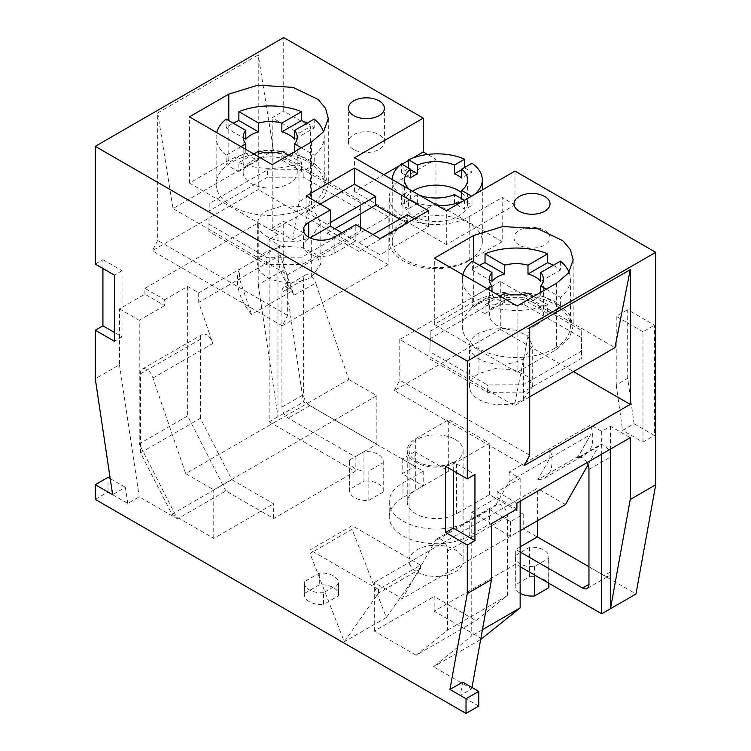 <?xml version="1.0" encoding="UTF-8"?>
<svg xmlns="http://www.w3.org/2000/svg" width="751" height="751" viewBox="0 0 751 751"><rect width="100%" height="100%" fill="white"/><g stroke="black" fill="none" stroke-linecap="round" stroke-linejoin="round"><path stroke-width="0.56" stroke-dasharray="3.75 2.82" d="M514.989 171.078L514.989 204.92L446.319 244.563L354.566 191.589L383.874 174.673M399.579 165.624L401.963 164.244M408.591 160.423L412.656 158.076M354.566 191.589L354.566 157.748M310.463 195.166L304.089 233.204L283.709 221.442L272.238 228.06L292.627 239.832L298.992 201.794L310.463 195.166L310.463 126.553L283.709 111.11L283.709 37.55M414.928 451.67L402.189 459.021L423.217 471.159L402.958 482.855A46.844 27.045 0 0 0 389.234 501.978A46.844 27.045 0 0 0 402.958 521.1A46.844 27.045 0 0 0 469.206 521.1L489.464 509.413L510.483 521.541L523.222 514.191L489.464 494.702L456.467 513.75A28.829 16.644 180 0 1 415.697 513.75A28.829 16.644 180 0 1 407.249 501.978A28.829 16.644 180 0 1 415.697 490.215L448.694 471.159L414.928 451.67L414.928 466.38L303.451 402.02L283.709 269.985L283.709 221.442M448.694 471.159L448.694 419.668L415.697 438.725A28.829 16.644 0 0 0 407.249 450.487A28.829 16.644 0 0 0 415.697 462.259A28.829 16.644 0 0 0 456.467 462.259L489.464 443.212L448.694 419.668M489.464 494.702L489.464 443.212M523.222 514.191L523.222 528.901L635.975 593.994M514.989 204.92L502.203 197.532L502.203 241.662L435.955 203.418L435.955 159.287L427.582 154.453M634.06 423.714L654.45 435.486L654.45 325.155L627.695 309.703L627.695 378.326L634.06 423.714L622.598 430.332L642.978 442.104L654.45 435.486M298.992 201.794L298.992 133.171L272.238 117.729L283.709 111.11M298.992 133.171L310.463 126.553M102.925 268.492L102.925 259.658L95.283 264.08M144.905 294.223L144.905 288.337L164.657 299.733L164.657 305.619L144.905 294.223L119.484 308.896L119.484 364.798L95.283 378.776M144.905 288.337L258.222 222.906L258.222 284.695L283.709 269.985M272.238 228.06L272.238 117.729M157.71 112.922L258.222 54.889L258.222 189.618L152.293 250.787L157.71 240.414L157.71 112.922L172.993 208.553L273.514 150.51L258.222 54.889M102.925 259.658L122.037 270.698L122.037 336.842L114.387 332.43M122.037 270.698L114.387 275.11M453.275 470.764L453.275 461.94L474.942 474.444M453.275 461.94L445.634 466.352M516.923 509L497.171 497.603L497.171 491.717L520.161 478.443L509.122 472.06L590.652 424.991L601.701 431.365L610.497 426.286L630.239 437.692M610.497 426.286L610.497 449.089M497.171 491.717L516.923 503.114M497.171 497.603L471.75 512.276L471.75 635.853L433.534 666.747L471.75 688.808L471.994 687.475M520.161 478.443L520.161 501.246M482.442 629.676L471.75 635.853M491.501 523.672L471.75 512.276M480.659 639.533L433.534 666.747M509.122 472.06L509.122 481.626L495.829 505.01A9.012 5.201 60 0 1 496.58 504.409A9.012 5.201 60 0 1 503.517 506.822A9.012 5.201 60 0 1 507.451 515.89A9.012 5.201 60 0 1 507.423 516.538L507.423 595.552L476.003 620.655L434.172 596.501L434.172 611.211L515.702 564.132L520.161 566.705M481.945 638.791L434.172 611.211M496.58 504.409L436.697 538.983A9.012 5.201 -120 0 1 443.644 541.396A9.012 5.201 -120 0 1 447.568 550.464A9.012 5.201 -120 0 1 447.549 551.112L447.549 630.127L416.129 655.219L476.003 620.655M447.549 630.127L507.423 595.552M416.129 655.219L374.289 631.065L434.172 596.501M436.697 538.983A9.012 5.201 -120 0 0 435.148 541.011L402.358 598.725L520.161 530.713M374.289 631.065L374.289 582.523L402.358 598.725M447.549 551.112L507.423 516.538M495.022 506.437A9.012 5.201 60 0 1 495.829 505.01L495.022 506.437L435.148 541.011M587.047 462.625A9.012 5.201 -120 0 0 582.607 457.969A9.012 5.201 -120 0 0 578.101 457.528A9.012 5.201 -120 0 0 576.956 458.664L590.652 434.566L578.589 456.167A36.039 20.803 -120 0 0 585.32 454.477A36.039 20.803 -120 0 0 590.652 424.991M578.589 456.167L537.819 479.711L549.882 458.101L590.652 434.566M537.819 479.711A36.039 20.803 60 0 0 544.55 478.021A36.039 20.803 60 0 0 549.892 448.525L549.882 458.101L509.122 481.626M588.071 464.719L598.491 446.385L576.956 458.664M588.962 469.459L610.619 456.955A9.012 5.201 60 0 0 604.264 445.465A9.012 5.201 60 0 0 599.758 445.024A9.012 5.201 60 0 0 598.491 446.385M601.701 431.365L601.701 454.167M520.161 551.994L515.702 549.422L515.702 564.132M478.762 706.09L460.288 695.426L471.75 688.808M389.234 501.978L389.234 516.688A46.844 27.045 180 0 0 402.958 535.82A46.844 27.045 180 0 0 469.206 535.82L489.464 524.123L510.483 536.261L523.222 528.901M389.234 516.688A46.844 27.045 180 0 1 402.958 497.566L423.217 485.869L402.189 473.731L414.928 466.38M164.657 299.733L187.647 286.46L198.696 292.843L280.226 245.765L269.187 239.391L269.187 421.809L303.451 402.02M269.187 421.809L355.176 471.459L273.646 518.528L225.863 490.947L177.452 518.894L139.235 443.869L187.647 415.923L225.863 490.947M95.283 499.406L108.022 492.046L127.764 503.452L139.235 496.833L177.452 518.894M378.523 589.451L310.05 549.92L310.05 553.525L344.287 641.776L378.523 593.065L378.523 589.451L420.569 565.184L352.088 525.644L310.05 549.92M323.54 592.699A17.113 9.885 180 0 1 304.305 582.889A17.113 9.885 180 0 1 304.437 581.659L319.288 573.088A17.113 9.885 180 0 1 338.532 582.889A17.113 9.885 180 0 1 338.401 584.118L323.54 592.699L323.54 604.461L338.401 595.89A17.113 9.885 0 0 0 338.532 594.661A17.113 9.885 0 0 0 319.288 584.851L304.437 593.431L304.437 581.659M349.722 459.894L363.953 451.68A16.851 9.725 180 0 1 383.235 461.302A16.851 9.725 180 0 1 383.057 462.71L368.835 470.924A16.851 9.725 180 0 1 349.544 461.302A16.851 9.725 180 0 1 349.722 459.894L349.722 489.314A16.851 9.725 0 0 0 349.544 490.722A16.851 9.725 0 0 0 368.835 500.354L383.057 492.14L383.057 462.71M515.346 555.515L529.568 547.301A16.851 9.725 180 0 1 548.859 556.923A16.851 9.725 180 0 1 548.681 558.331L534.459 566.545A16.851 9.725 180 0 1 515.167 556.923A16.851 9.725 180 0 1 515.346 555.515L515.346 584.935A16.851 9.725 0 0 0 515.167 586.343A16.851 9.725 0 0 0 520.161 593.262M462.691 682.105L460.288 695.426M374.289 582.523L537.369 488.375L537.369 520.781M520.161 546.85L515.702 549.422M565.428 504.578L537.369 488.375M587.094 588.484L608.751 575.979A9.012 5.201 60 0 0 610.619 571.858L610.619 456.955M608.751 575.979A9.012 5.201 60 0 1 604.255 575.538L588.962 566.705M510.483 521.541L510.483 536.261M455.19 439.457A27.027 15.602 180 0 1 463.104 450.487A27.027 15.602 180 0 1 446.423 464.907A27.027 15.602 180 0 1 416.974 461.527A27.027 15.602 180 0 1 409.051 450.487A27.027 15.602 180 0 1 425.733 436.078A27.027 15.602 180 0 1 455.19 439.457M416.974 571.858A27.027 15.602 0 0 0 446.423 575.238A27.027 15.602 0 0 0 463.104 560.828A27.027 15.602 0 0 0 455.19 549.788A27.027 15.602 0 0 0 425.733 546.409A27.027 15.602 0 0 0 409.051 560.828A27.027 15.602 0 0 0 416.974 571.858M402.189 459.021L402.189 473.731M423.217 471.159L423.217 485.869M489.464 509.413L489.464 524.123M269.187 239.391L277.973 234.312L277.973 416.73L258.222 284.695M277.973 234.312L258.222 222.906M164.657 305.619L139.235 320.301L139.235 443.869M119.484 308.896L139.235 320.301M187.647 286.46L187.647 415.923M119.484 364.798L139.235 496.833M127.764 503.452L125.361 487.352L112.622 494.702M110.209 478.603L125.361 487.352M108.022 492.046L108.022 477.336M293.923 295.256L315.711 283.127L348.774 379.49L185.694 473.637L152.913 378.063A9.012 5.201 -120 0 0 142.343 369.041A9.012 5.201 -120 0 0 140.484 373.163A9.012 5.201 -120 0 0 140.503 373.838L140.503 452.853L171.932 514.238L231.806 479.664L200.386 418.288L200.386 339.274A9.012 5.201 60 0 1 200.357 338.598A9.012 5.201 60 0 1 202.226 334.467A9.012 5.201 60 0 1 211.979 341.132L198.696 302.4L280.236 255.34L293.923 295.256A9.012 5.201 -120 0 0 288.281 288.046A9.012 5.201 -120 0 0 283.775 287.605A9.012 5.201 -120 0 0 281.925 292.195L281.925 407.098A9.012 5.201 -120 0 0 288.29 418.129L355.176 456.739L355.176 471.459M198.696 292.843L198.696 302.4M231.806 479.664L273.646 503.818L273.646 518.528M140.503 452.853L200.386 418.288M171.932 514.238L213.763 538.392L273.646 503.818M348.774 379.49L376.842 395.693L376.842 444.235L355.176 456.739M376.842 395.693L213.763 489.84L185.694 473.637M213.763 538.392L213.763 489.84M280.226 245.765A36.039 20.803 -120 0 0 292.299 290.881L280.236 255.34M376.842 444.235L309.947 405.624A9.012 5.201 60 0 1 303.582 394.594L303.582 279.691A9.012 5.201 60 0 1 305.432 275.101A9.012 5.201 60 0 1 309.938 275.542A9.012 5.201 60 0 1 315.711 283.127M303.582 279.691L281.925 292.195M152.913 378.063L212.786 343.489L211.979 341.132A9.012 5.201 60 0 1 212.786 343.489M200.386 339.274L140.503 373.838M251.529 314.416A36.039 20.803 60 0 1 239.456 269.299L239.466 278.874L251.529 314.416L292.299 290.881M352.088 525.644L352.088 529.248L386.333 617.5L420.569 568.789L420.569 565.184M420.569 568.789L378.523 593.065M352.088 529.248L310.05 553.525M386.333 617.5L344.287 641.776M304.437 593.431A17.113 9.885 0 0 0 304.305 594.661A17.113 9.885 0 0 0 323.54 604.461M338.401 595.89L338.401 584.118M319.288 573.088L319.288 584.851M363.953 451.68L363.953 481.1L349.722 489.314M368.835 470.924L368.835 500.354M383.057 492.14A16.851 9.725 0 0 0 383.235 490.722A16.851 9.725 0 0 0 363.953 481.1M529.568 547.301L529.568 576.721L515.346 584.935M534.459 566.545L534.459 574.956M548.681 583.17L548.681 558.331M548.859 586.343A16.851 9.725 0 0 0 529.568 576.721M529.718 396.847L514.435 405.671L529.718 327.708M524.301 465.564L394.359 390.539L500.288 329.379L500.288 281.437L614.956 347.638M500.288 281.437L399.767 339.48L514.435 405.671M581.725 330.515L581.452 351.064A4003.487 2311.39 180 0 1 523.034 384.784L487.446 384.944L429.919 351.731L430.192 331.182A4003.497 2311.4 0 0 0 488.601 297.462L524.198 297.302L581.725 330.515L581.452 358.415A4003.487 2311.39 0 0 1 523.034 392.144L523.034 384.784M500.288 329.379L573.435 371.604M523.531 399.288L532.694 386.361L527.409 376.27L513.271 369.605L495.097 368.61L478.95 373.547A31.523 18.202 0 0 0 469.506 386.54A31.523 18.202 0 0 0 478.744 399.41A31.523 18.202 0 0 0 523.109 399.532A31.523 18.202 180 0 0 523.531 399.288L523.531 358.706A31.523 18.202 180 0 1 478.744 358.828A31.523 18.202 180 0 1 469.506 345.958A31.523 18.202 180 0 1 478.95 332.965L495.097 328.037L513.271 329.022L527.409 335.688L532.694 345.779L523.531 358.706M394.359 390.539L399.767 380.166L529.718 455.19M399.767 339.48L399.767 380.166M430.192 331.182L430.192 338.541A4003.497 2311.4 180 0 0 488.601 304.812L524.198 304.662L581.725 337.875M430.192 338.541L429.919 351.731M523.034 392.144L487.446 392.304L429.919 359.091M581.452 351.064L581.452 358.415M487.446 392.304L487.446 384.944M488.601 304.812L488.601 297.462M524.198 304.662L524.198 297.302M122.037 336.842L114.387 341.264M292.627 239.832L304.089 233.204M287.652 274.744L287.652 315.439L282.245 325.812L388.173 264.652L388.173 216.71L287.652 274.744L172.993 208.553M388.173 216.71L273.514 150.51M267.591 169.857L303.179 169.698L360.705 202.911L360.433 223.46A4003.497 2311.4 0 0 0 302.015 257.189L266.427 257.34L208.9 224.127L209.172 203.587A4003.487 2311.39 180 0 1 267.591 169.857L267.591 177.208A4003.487 2311.39 0 0 0 209.172 210.937L208.9 231.486L266.427 264.699L302.015 264.54A4003.497 2311.4 180 0 1 360.433 230.82L360.705 210.271L303.179 177.058L267.591 177.208M287.652 315.439L157.71 240.414M282.245 325.812L152.293 250.787M388.173 264.652L258.222 189.618M311.665 276.969L320.837 264.042L315.551 253.951L301.414 247.286L283.23 246.3L267.093 251.228A31.523 18.202 0 0 0 257.649 264.221A31.523 18.202 0 0 0 266.877 277.091A31.523 18.202 0 0 0 311.665 276.969L311.665 236.387A31.523 18.202 180 0 1 266.877 236.509A31.523 18.202 180 0 1 257.649 223.638A31.523 18.202 180 0 1 266.671 210.9A31.523 18.202 0 0 1 267.093 210.655L283.23 205.718L301.414 206.713L315.551 213.378L320.837 223.46L311.665 236.387M303.179 177.058L303.179 169.698M209.172 203.587L209.172 210.937M208.9 231.486L208.9 224.127M266.427 264.699L266.427 257.34M302.015 264.54L302.015 257.189M360.433 223.46L360.433 230.82M360.705 210.271L360.705 202.911M446.319 244.563L446.319 210.721M502.203 241.662L469.206 260.719A46.844 27.045 180 0 1 402.958 260.719A46.844 27.045 180 0 1 389.234 241.597L389.234 197.457A46.844 27.045 0 0 1 402.958 178.334L435.955 159.287M389.234 197.457A46.844 27.045 0 0 0 402.958 216.579A46.844 27.045 0 0 0 469.206 216.579L502.203 197.532M389.234 241.597A46.844 27.045 180 0 1 402.958 222.465L435.955 203.418M469.122 260.024A45.041 26.003 0 0 0 482.32 241.634A45.041 26.003 0 0 0 454.515 217.612A45.041 26.003 0 0 0 405.427 223.244A45.041 26.003 0 0 0 392.229 241.634A45.041 26.003 0 0 0 420.034 265.666A45.041 26.003 0 0 0 469.122 260.024M410.497 177.996L401.56 172.833A45.041 26.003 180 0 1 405.427 170.289A45.041 26.003 180 0 1 408.591 168.628L410.497 169.726M408.591 168.064L408.591 168.628M461.668 169.726L464.625 167.454M464.625 168.017A45.041 26.003 180 0 1 471.928 172.063L461.668 177.996M471.928 163.239L471.928 172.063M474.632 194.378A45.041 26.003 180 0 1 472.003 196.415L472.003 205.239A45.041 26.003 180 0 1 469.122 207.069A45.041 26.003 180 0 1 464.719 209.294L454.505 203.399A31.533 18.202 0 0 0 458.373 201.503A31.533 18.202 0 0 0 461.668 199.268L472.003 205.239M464.4 200.292L464.719 209.294M464.719 200.47A45.041 26.003 180 0 1 462.438 201.418M437.88 205.849A45.041 26.003 180 0 1 408.506 199.86L408.506 208.684A45.041 26.003 180 0 1 401.485 204.469L410.497 199.268A31.533 18.202 0 0 0 417.65 203.399L408.506 208.684M410.497 199.268L410.497 190.444L401.485 195.645L401.485 204.469M401.485 195.645A45.041 26.003 180 0 1 392.229 179.855A45.041 26.003 180 0 1 392.238 179.498M401.56 172.833L401.56 164.009M461.668 198.705L461.668 199.268M461.668 192.707A31.533 18.202 180 0 1 467.61 203.343A31.533 18.202 180 0 1 458.373 216.213A31.533 18.202 180 0 1 424.015 220.165A31.533 18.202 180 0 1 404.545 203.343A31.533 18.202 180 0 1 412.543 191.223M454.505 203.399L454.505 194.575M417.65 203.399L417.65 194.575A31.533 18.202 0 0 0 419.715 195.363M409.126 189.252A31.533 18.202 0 0 0 410.497 190.444M417.65 194.575L408.506 199.86M642.978 442.104L642.978 331.773L654.45 325.155M642.978 331.773L616.224 316.321L627.695 309.703M616.224 316.321L616.224 384.944L627.695 378.326M616.224 384.944L622.598 430.332M272.228 230.848L189.43 183.047L228.802 160.32C256.185 147.027 283.578 147.149 310.97 160.676L324.46 172.702L328.3 184.727L324.629 196.424L311.599 208.121L272.228 230.848L272.228 164.647M189.43 183.047L189.43 116.846M308.417 206.281A54.053 31.204 0 0 0 324.254 184.22A54.053 31.204 0 0 0 290.881 155.382A54.053 31.204 0 0 0 231.975 162.15A54.053 31.204 0 0 0 216.147 184.22A54.053 31.204 0 0 0 249.51 213.049A54.053 31.204 0 0 0 308.417 206.281M294.589 151.74L294.589 152.688L314.256 164.047L314.256 155.222A54.053 31.204 180 0 0 324.254 137.142A54.053 31.204 180 0 0 323.474 131.876M314.256 164.047A54.053 31.204 180 0 1 308.417 168.036A54.053 31.204 180 0 1 301.517 171.406L281.841 160.047A27.027 15.602 0 0 0 289.304 156.997A27.027 15.602 0 0 0 294.589 152.688M245.812 139.245L226.145 127.886A54.053 31.204 180 0 1 231.975 123.906A54.053 31.204 180 0 1 233.27 123.173M307.121 123.173A54.053 31.204 180 0 1 314.256 127.886L294.589 139.245M314.256 119.062L314.256 127.886M301.404 147.797L314.256 155.222M226.145 127.886L226.145 119.062M288.666 155.157L301.517 162.573L301.517 171.406M301.517 162.573A54.053 31.204 180 0 1 238.884 162.573L238.884 171.406A54.053 31.204 180 0 1 226.145 164.047L245.812 152.688A27.027 15.602 0 0 0 258.551 160.047L238.884 171.406M241.024 146.633L226.145 155.222L226.145 164.047M226.145 155.222A54.053 31.204 180 0 1 216.147 137.142A54.053 31.204 180 0 1 216.72 132.598M251.087 161.418A27.027 15.602 180 0 1 280.536 158.029A27.027 15.602 180 0 1 297.227 172.448A27.027 15.602 180 0 1 289.304 183.479A27.027 15.602 180 0 1 259.855 186.868A27.027 15.602 180 0 1 243.174 172.448A27.027 15.602 180 0 1 251.087 161.418M281.841 160.047L281.841 151.223M258.551 151.223L258.551 160.047M245.812 152.688L245.812 149.393M253.763 153.983L238.884 162.573M517.101 372.224L434.313 324.423L473.674 301.695C501.067 288.412 528.451 288.525 555.843 302.052L569.333 314.078L573.173 326.112L569.511 337.8L556.472 349.497L517.101 372.224L517.101 306.023M434.313 324.423L434.313 258.222M554.567 348.398A54.053 31.204 0 0 0 570.403 326.328A54.053 31.204 0 0 0 537.031 297.499A54.053 31.204 0 0 0 478.124 304.268A54.053 31.204 0 0 0 462.297 326.328A54.053 31.204 0 0 0 495.66 355.157A54.053 31.204 0 0 0 554.567 348.398M553.271 265.291A54.053 31.204 180 0 1 560.406 270.003L560.406 261.17M569.042 272.294A54.053 31.204 180 0 1 570.403 279.25A54.053 31.204 180 0 1 560.406 297.33L560.406 306.164A54.053 31.204 180 0 1 554.567 310.144A54.053 31.204 180 0 1 547.667 313.514L527.991 302.165A27.027 15.602 0 0 0 535.454 299.114A27.027 15.602 0 0 0 540.739 294.805L560.406 306.164M491.961 281.353L472.295 270.003A54.053 31.204 180 0 1 478.124 266.014A54.053 31.204 180 0 1 479.42 265.291M472.295 270.003L472.295 261.17M527.991 302.165L527.991 293.331M504.7 293.331L504.7 302.165A27.027 15.602 0 0 1 491.961 294.805L491.961 291.51M535.454 325.596A27.027 15.602 180 0 1 506.005 328.976A27.027 15.602 180 0 1 489.323 314.556A27.027 15.602 180 0 1 497.237 303.526A27.027 15.602 180 0 1 526.686 300.147A27.027 15.602 180 0 1 543.377 314.556A27.027 15.602 180 0 1 535.454 325.596M540.739 292.383L540.739 294.805M546.277 289.182L560.406 297.33M540.739 281.353L560.406 270.003M533.539 296.532L547.667 304.69L547.667 313.514M547.667 304.69A54.053 31.204 180 0 1 485.033 304.69L485.033 313.514A54.053 31.204 180 0 1 472.295 306.164L472.295 297.33A54.053 31.204 180 0 1 462.297 279.25A54.053 31.204 180 0 1 462.869 274.716M487.174 288.741L472.295 297.33M491.961 294.805L472.295 306.164M485.033 313.514L504.7 302.165M499.913 296.101L485.033 304.69M399.729 219.132L407.38 223.545L358.969 251.501L358.969 242.676L372.975 234.584M414.421 218.785L428.436 226.877L380.025 254.833L358.969 242.676M380.025 254.833L380.025 238.649M341.799 232.763L355.814 240.855L355.814 224.671M358.969 251.501L327.192 233.157L327.192 224.324L306.126 212.167L306.126 195.983M407.38 223.545L407.38 214.72M428.436 226.877L428.436 210.702M327.192 233.157L334.833 228.736M327.192 224.324L330.337 222.512M306.126 212.167L320.142 204.075M355.814 240.855L334.157 253.359A18.015 10.401 180 0 1 308.68 253.359A18.015 10.401 180 0 1 303.404 246.009A18.015 10.401 180 0 1 308.68 238.649L310.013 237.879M353.646 149.43A18.015 10.401 180 0 1 348.37 142.07A18.015 10.401 180 0 1 353.646 134.72A18.015 10.401 180 0 1 379.133 134.72A18.015 10.401 180 0 1 384.409 142.07A18.015 10.401 180 0 1 379.133 149.43A18.015 10.401 180 0 1 353.646 149.43M519.27 245.051A18.015 10.401 180 0 1 513.994 237.691A18.015 10.401 180 0 1 519.27 230.341A18.015 10.401 180 0 1 544.757 230.341A18.015 10.401 180 0 1 550.032 237.691A18.015 10.401 180 0 1 544.757 245.051A18.015 10.401 180 0 1 519.27 245.051M610.619 571.858L604.255 575.538M456.467 513.75L456.467 462.259M415.697 438.725L415.697 490.215M402.958 482.855L402.958 497.566M469.206 535.82L469.206 521.1M309.947 405.624L288.29 418.129M281.925 407.098L303.582 394.594M478.95 332.965L478.95 373.547M267.093 210.655L267.093 251.228M402.958 178.334L402.958 222.465M469.206 260.719L469.206 216.579M311.599 141.92L311.599 208.121M228.802 160.32L228.802 120.592M556.472 283.296L556.472 349.497M473.674 301.695L473.674 261.977M334.157 253.359L334.157 237.175M308.68 237.175L308.68 238.649M578.101 457.528L599.758 445.024M544.55 478.021L585.32 454.477M407.249 450.487L407.249 501.978M463.104 450.487L463.104 560.828M409.051 450.487L409.051 560.828M305.432 275.101L283.775 287.605M142.343 369.041L202.226 334.467M304.305 582.889L304.305 594.661M338.532 582.889L338.532 594.661M349.544 461.302L349.544 490.722M383.235 461.302L383.235 490.722M515.167 556.923L515.167 586.343M548.859 556.923L548.859 583.274M532.694 386.361L532.694 345.779M469.506 386.54L469.506 345.958M320.837 223.46L320.837 264.042M257.649 223.638L257.649 264.221M482.32 241.634L482.32 189.947M392.229 241.634L392.229 179.855M467.61 203.343L467.61 179.808M404.545 203.343L404.545 179.808M328.3 118.527L328.3 184.727M324.254 184.22L324.254 137.142M216.147 184.22L216.147 137.142M297.227 172.448L297.227 137.142M243.174 172.448L243.174 137.142M573.173 259.912L573.173 326.112M570.403 279.25L570.403 326.328M489.323 279.25L489.323 314.556M543.377 279.25L543.377 314.556M462.297 279.25L462.297 326.328M303.404 246.009L303.404 229.825M348.37 142.07L348.37 108.238M384.409 142.07L384.409 108.238M513.994 237.691L513.994 203.859M550.032 237.691L550.032 203.859"/><path stroke-width="1.13" d="M354.566 157.748L423.264 118.123L283.709 37.55L95.283 146.342L467.291 361.118L655.717 252.327L514.989 171.078L446.319 210.721L354.566 157.748M311.599 141.92L272.228 164.647L189.43 116.846L228.802 94.119L257.969 85.135L293.059 87.388L317.992 99.367L325.54 108.294L328.3 118.527L323.615 131.688L311.599 141.92M556.472 283.296L568.488 273.064L573.173 259.912L570.422 249.67L562.865 240.742L537.941 228.764L502.851 226.511L473.674 235.495L434.313 258.222L517.101 306.023L556.472 283.296M330.337 209.961L306.126 195.983L354.538 168.036L428.436 210.702L380.025 238.649L355.814 224.671L334.157 237.175A18.015 10.401 0 0 1 308.68 237.175A18.015 10.401 0 0 1 303.404 229.825A18.015 10.401 0 0 1 308.68 222.465L330.337 209.961L330.337 226.145L341.799 232.763M353.646 100.878A18.015 10.401 0 0 0 348.37 108.238A18.015 10.401 0 0 0 353.646 115.588A18.015 10.401 0 0 0 379.133 115.588A18.015 10.401 0 0 0 384.409 108.238A18.015 10.401 0 0 0 379.133 100.878A18.015 10.401 0 0 0 353.646 100.878M519.27 196.499A18.015 10.401 0 0 0 513.994 203.859A18.015 10.401 0 0 0 519.27 211.209A18.015 10.401 0 0 0 544.757 211.209A18.015 10.401 0 0 0 550.032 203.859A18.015 10.401 0 0 0 544.757 196.499A18.015 10.401 0 0 0 519.27 196.499M412.656 158.076L423.264 151.955L423.264 118.123M383.874 174.673L399.579 165.624M401.963 164.244L408.591 160.423M467.291 545.01L474.942 540.598L453.275 528.094L445.634 532.506L467.291 545.01L467.291 593.553L491.501 579.575L491.501 523.672L516.923 509L516.923 503.114L630.239 437.692L630.239 499.481L610.497 608.704L635.975 593.994L655.717 484.77L655.717 252.327M427.582 154.453L423.264 151.955M114.387 332.43L102.925 325.812L102.925 268.492M102.925 325.812L95.283 330.224L95.283 378.776L112.622 494.702L95.283 484.695L95.283 499.406L466.024 713.45L466.024 698.74L449.952 689.465L467.291 593.553M95.283 330.224L114.387 341.264L114.387 275.11L95.283 264.08L95.283 146.342M445.634 532.506L445.634 466.352L467.291 478.856L467.291 361.118M474.942 540.598L474.942 474.444L467.291 478.856M630.239 499.481L655.717 484.77M630.239 269.675L529.718 327.708L529.718 455.19L524.301 465.564L630.239 404.404L630.239 269.675L614.956 347.638L529.718 396.847M453.275 528.094L453.275 470.764M610.497 449.089L610.497 608.704L601.701 613.783L601.701 454.167M520.161 501.246L520.161 607.897L482.442 629.676M471.994 687.475L491.501 579.575M480.659 639.533L520.161 607.897M520.161 530.713L565.428 504.578L588.071 464.719M520.161 551.994L582.588 588.042A9.012 5.201 -120 0 0 587.094 588.484A9.012 5.201 -120 0 0 588.962 584.362L588.962 469.459A9.012 5.201 -120 0 0 587.047 462.625M520.161 566.705L601.701 613.783M449.952 689.465L462.691 682.105L478.762 691.38L478.762 706.09L466.024 713.45M478.762 691.38L466.024 698.74M537.369 520.781L537.369 536.918L520.161 546.85M537.369 536.918L588.962 566.705M95.283 484.695L108.022 477.336L110.209 478.603M520.161 593.262A16.851 9.725 0 0 0 534.459 595.975L548.681 587.761L548.681 583.17M534.459 574.956L534.459 595.975M548.681 587.761A16.851 9.725 0 0 0 548.859 586.343L548.859 583.274M573.435 371.604L630.239 404.404M410.497 169.726L417.65 173.856L417.65 165.032L408.591 159.803L408.591 168.064M408.591 159.803A45.041 26.003 180 0 1 464.625 159.193L464.625 167.454M464.625 159.193L454.505 165.032L454.505 173.856A31.533 18.202 0 0 1 461.668 177.996L461.668 169.163L471.928 163.239A45.041 26.003 180 0 1 482.32 179.855A45.041 26.003 180 0 1 474.632 194.378M462.438 201.418A45.041 26.003 180 0 1 437.88 205.849M392.238 179.498A45.041 26.003 180 0 1 401.56 164.009L410.497 169.163A31.533 18.202 0 0 0 404.545 179.808A31.533 18.202 0 0 0 409.126 189.252M417.65 173.856A31.533 18.202 0 0 0 413.782 175.762A31.533 18.202 0 0 0 410.497 177.996L410.497 169.163M454.505 165.032A31.533 18.202 0 0 0 417.65 165.032M454.505 173.856L461.668 169.726M461.668 169.163A31.533 18.202 0 0 1 467.61 179.808A31.533 18.202 0 0 1 461.668 190.444L471.553 196.152M461.668 190.444L461.668 198.705M412.543 191.223A31.533 18.202 180 0 1 413.782 190.472A31.533 18.202 180 0 1 461.668 192.707M419.715 195.363A31.533 18.202 0 0 0 454.505 194.575L464.4 200.292M233.27 123.173A54.053 31.204 180 0 1 238.884 120.535L258.551 131.885A27.027 15.602 0 0 0 251.087 134.936A27.027 15.602 0 0 0 245.812 139.245L245.812 130.421L226.145 119.062A54.053 31.204 180 0 0 216.72 132.598M258.551 131.885L258.551 123.061L238.884 111.702L238.884 120.535M238.884 111.702A54.053 31.204 180 0 1 301.517 111.702L301.517 120.535A54.053 31.204 180 0 1 307.121 123.173M301.404 147.797L294.589 143.863A27.027 15.602 0 0 0 297.227 137.142A27.027 15.602 0 0 0 294.589 130.421L314.256 119.062A54.053 31.204 180 0 1 323.474 131.876M294.589 143.863L294.589 151.74M245.812 130.421A27.027 15.602 0 0 0 243.174 137.142A27.027 15.602 0 0 0 245.812 143.863L241.024 146.633M258.551 123.061A27.027 15.602 0 0 1 281.841 123.061L301.517 111.702M281.841 123.061L281.841 131.885L301.517 120.535M294.589 130.421L294.589 139.245A27.027 15.602 0 0 0 281.841 131.885M253.763 153.983L258.551 151.223A27.027 15.602 0 0 0 281.841 151.223L288.666 155.157M245.812 149.393L245.812 143.863M485.033 262.643L504.7 274.002L504.7 265.178L485.033 253.819L485.033 262.643A54.053 31.204 180 0 0 479.42 265.291M485.033 253.819A54.053 31.204 180 0 1 547.667 253.819L547.667 262.643A54.053 31.204 180 0 1 553.271 265.291M504.7 265.178A27.027 15.602 0 0 1 527.991 265.178L527.991 274.002A27.027 15.602 0 0 1 540.739 281.353L540.739 272.529L560.406 261.17A54.053 31.204 180 0 1 569.042 272.294M504.7 274.002A27.027 15.602 0 0 0 497.237 277.044A27.027 15.602 0 0 0 491.961 281.353L491.961 272.529L472.295 261.17A54.053 31.204 180 0 0 462.869 274.716M499.913 296.101L504.7 293.331A27.027 15.602 0 0 0 527.991 293.331L533.539 296.532M491.961 291.51L491.961 285.981L487.174 288.741M491.961 272.529A27.027 15.602 0 0 0 489.323 279.25A27.027 15.602 0 0 0 491.961 285.981M546.277 289.182L540.739 285.981L540.739 292.383M540.739 285.981A27.027 15.602 0 0 0 543.377 279.25A27.027 15.602 0 0 0 540.739 272.529M527.991 265.178L547.667 253.819M547.667 262.643L527.991 274.002M372.975 234.584L407.38 214.72L414.421 218.785M334.833 228.736L375.603 205.201L399.729 219.132M375.603 205.201L375.603 196.377L354.538 184.22L354.538 168.036M330.337 222.512L375.603 196.377M320.142 204.075L354.538 184.22M310.013 237.879L330.337 226.145M582.588 588.042L588.962 584.362M228.802 120.592L228.802 94.119M473.674 261.977L473.674 235.495M308.68 222.465L308.68 237.175M482.32 189.947L482.32 179.855"/></g></svg>
